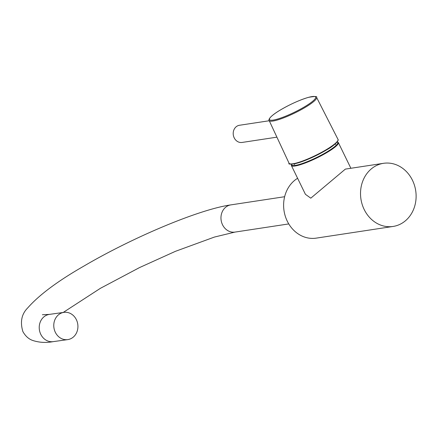 <?xml version="1.0" encoding="UTF-8"?>
<svg xmlns="http://www.w3.org/2000/svg" width="438" height="438" viewBox="0 0 438 438"><rect width="100%" height="100%" fill="white"/><g stroke="black" fill="none" stroke-linecap="round" stroke-linejoin="round"><path stroke-width="0.66" d="M297.605 178.282A31.93 27.704 81.4 0 0 287.273 221.179A31.93 27.704 81.4 0 0 316.209 238.135L393.116 226.446A31.93 27.704 81.4 0 0 412.459 180.264A31.93 27.704 81.4 0 0 383.524 163.314A31.93 27.704 81.4 0 0 364.181 209.495A31.93 27.704 81.4 0 0 393.116 226.446M76.365 319.669A13.759 12.045 82.1 0 0 63.948 312.36A13.759 12.045 82.1 0 0 55.33 332.3A13.759 12.045 82.1 0 0 67.748 339.609A13.759 12.045 82.1 0 0 76.365 319.669M345.374 169.106L310.788 198.173L305.412 194.297L291.358 165.482L291.401 164.184M276.909 137.16L242.072 142.449A8.689 7.539 -98.6 0 1 233.284 134.789A8.689 7.539 -98.6 0 1 239.46 125.268L269.26 120.746M63.198 312.464L100.39 288.324L139.525 267.58L175.474 251.308L214.412 237.067L235.003 232.085A13.759 11.935 -98.6 0 1 222.537 224.787A13.759 11.935 -98.6 0 1 230.87 204.885C198.923 209.391 132.5 237.495 83.592 266.26C57.739 281.081 39.102 294.971 27.693 307.936C21.582 314.073 19.978 321.952 22.88 331.577C25.409 336.077 28.673 339.034 32.68 340.446C39.179 342.582 46.023 342.981 53.195 341.64L67.748 339.609M42.387 314.736L49.395 314.391A13.759 12.045 82.1 0 0 40.783 334.331A13.759 12.045 82.1 0 0 53.195 341.64M350.882 168.269L338.344 142.564A26.138 4.407 154 0 1 322.478 155.057A26.138 4.407 154 0 1 295.092 165.991A26.138 4.407 154 0 1 291.358 165.482M291.538 164.184A25.705 4.336 -26 0 0 295.234 165.405A25.705 4.336 -26 0 0 323.808 153.749A25.705 4.336 -26 0 0 337.211 141.912M279.948 110.256A25.672 4.331 -26 0 0 273.164 120.094A25.672 4.331 -26 0 0 305.193 106.423A25.672 4.331 -26 0 0 311.976 96.59A25.672 4.331 -26 0 0 279.948 110.256M269.156 120.521C269.009 120.718 266.841 118.145 279.887 110.277C289.929 104.375 299.433 100.072 308.401 97.367C314.791 96.24 317.517 96.251 316.581 97.395A26.384 4.451 154 0 1 305.85 106.998A26.384 4.451 154 0 1 269.156 120.521L289.064 163.243A27.216 4.588 -26 0 0 326.918 149.287A27.216 4.588 -26 0 0 337.988 139.377C339.302 140.193 334.413 145.646 326.934 149.697C316.981 155.567 307.394 159.963 298.179 162.876C290.985 164.365 287.947 164.485 289.064 163.243M326.896 149.714A26.784 4.517 154 0 1 290.071 163.861M337.857 140.554A26.784 4.517 154 0 1 326.962 149.67M345.352 169.112L383.524 163.314M230.87 204.885L284.629 196.717M49.395 314.391L63.948 312.36M235.003 232.085L288.762 223.922M338.344 142.564L337.293 141.803M335.634 144.6L335.273 143.861M294.632 164.6L294.27 163.861M316.581 97.395L337.988 139.377"/></g></svg>
